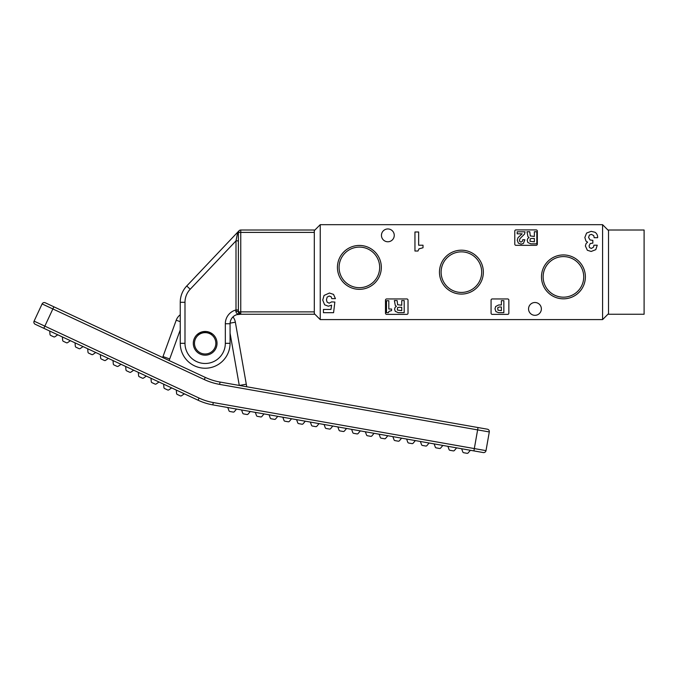 <?xml version="1.0" encoding="UTF-8"?>
<svg xmlns="http://www.w3.org/2000/svg" width="678" height="678" viewBox="0 0 678 678"><rect width="100%" height="100%" fill="white"/><g stroke="black" fill="none" stroke-linecap="round" stroke-linejoin="round"><path stroke-width="1.02" d="M644.1 230.02L644.1 314.253L608.513 314.253L608.513 230.02L644.1 230.02M206.324 331.508L212.629 334.101M212.502 334L209.375 332.228M206.349 331.517L197.112 334.601M197.849 333.974L201.408 332.059M57.74 334.779L54.935 336.746A1.186 1.186 0 0 1 53.748 336.847L50.689 335.424A1.186 1.186 0 0 1 50.011 334.449L49.774 331.72A1.186 1.186 0 0 0 49.096 330.745M70.393 340.687L67.588 342.644A1.186 1.186 0 0 1 66.41 342.754L63.351 341.322A1.186 1.186 0 0 1 62.673 340.356L62.368 336.941M83.055 346.585L80.25 348.551A1.186 1.186 0 0 1 79.063 348.653L76.012 347.229A1.186 1.186 0 0 1 75.326 346.255L75.029 342.839M95.717 352.492L92.911 354.45A1.186 1.186 0 0 1 91.725 354.552L88.665 353.128A1.186 1.186 0 0 1 87.987 352.162L87.691 348.746M108.37 358.391L105.565 360.357A1.186 1.186 0 0 1 104.387 360.459L101.327 359.035A1.186 1.186 0 0 1 100.649 358.06L100.344 354.645M121.031 364.298L118.226 366.256A1.186 1.186 0 0 1 117.04 366.357L113.98 364.934A1.186 1.186 0 0 1 113.302 363.959L113.006 360.552M133.685 370.196L130.879 372.163A1.186 1.186 0 0 1 129.701 372.264L126.642 370.841A1.186 1.186 0 0 1 125.964 369.866L125.667 366.451M146.346 376.095L143.541 378.061A1.186 1.186 0 0 1 142.363 378.163L139.304 376.739A1.186 1.186 0 0 1 138.617 375.765L138.32 372.358M159.008 382.002L156.203 383.968A1.186 1.186 0 0 1 155.016 384.07L151.957 382.646A1.186 1.186 0 0 1 151.279 381.672L150.982 378.256M171.661 387.901L168.856 389.867A1.186 1.186 0 0 1 167.678 389.969L164.618 388.545A1.186 1.186 0 0 1 163.94 387.57L163.635 384.163M184.941 394.096A1.186 1.186 0 0 0 183.763 394.198L181.518 395.774A1.186 1.186 0 0 1 180.34 395.876L177.28 394.452A1.186 1.186 0 0 1 176.594 393.477L176.297 390.062M473.914 450.912L477.617 429.886L219.63 384.392A61.69 61.69 0 0 1 204.273 379.553L52.859 308.948L44.841 326.143L199.086 398.071A56.944 56.944 0 0 0 213.265 402.546L486.007 450.633L489.296 431.945L486.007 450.633A2.373 2.373 0 0 1 483.253 452.557L212.85 404.885L236.52 409.054L234.325 411.682A1.186 1.186 0 0 1 233.207 412.08L229.884 411.495A1.186 1.186 0 0 1 228.978 410.732L228.037 408.164A1.186 1.186 0 0 0 227.13 407.402M250.275 411.478L248.08 414.105A1.186 1.186 0 0 1 246.962 414.512L243.639 413.919A1.186 1.186 0 0 1 242.732 413.165L241.563 409.944M264.03 413.902L261.835 416.529A1.186 1.186 0 0 1 260.716 416.936L257.394 416.351A1.186 1.186 0 0 1 256.487 415.589L255.318 412.368M277.785 416.334L275.59 418.953A1.186 1.186 0 0 1 274.471 419.36L271.149 418.775A1.186 1.186 0 0 1 270.242 418.012L269.073 414.792M291.548 418.758L289.345 421.377A1.186 1.186 0 0 1 288.226 421.784L284.904 421.199A1.186 1.186 0 0 1 283.997 420.436L282.828 417.216M305.303 421.182L303.1 423.801A1.186 1.186 0 0 1 301.981 424.208L298.659 423.623A1.186 1.186 0 0 1 297.752 422.86L296.583 419.648M319.058 423.606L316.855 426.233A1.186 1.186 0 0 1 315.736 426.64L312.414 426.047A1.186 1.186 0 0 1 311.507 425.284L310.338 422.072M332.813 426.03L330.61 428.657A1.186 1.186 0 0 1 329.491 429.064L326.169 428.479A1.186 1.186 0 0 1 325.262 427.716L324.092 424.496M346.568 428.454L344.365 431.081A1.186 1.186 0 0 1 343.246 431.488L339.924 430.903A1.186 1.186 0 0 1 339.017 430.14L337.847 426.92M360.323 430.886L358.12 433.505A1.186 1.186 0 0 1 357.001 433.912L353.679 433.327A1.186 1.186 0 0 1 352.772 432.564L351.602 429.344M374.078 433.31L371.875 435.929A1.186 1.186 0 0 1 370.756 436.335L367.434 435.751A1.186 1.186 0 0 1 366.527 434.988L365.357 431.767M387.833 435.734L385.629 438.361A1.186 1.186 0 0 1 384.511 438.759L381.189 438.174A1.186 1.186 0 0 1 380.282 437.412L379.112 434.2M401.588 438.158L399.384 440.785A1.186 1.186 0 0 1 398.266 441.192L394.943 440.598A1.186 1.186 0 0 1 394.037 439.836L392.867 436.624M415.343 440.581L413.139 443.209A1.186 1.186 0 0 1 412.021 443.615L408.698 443.031A1.186 1.186 0 0 1 407.792 442.268L406.622 439.047M429.098 443.014L426.894 445.632A1.186 1.186 0 0 1 425.776 446.039L422.453 445.454A1.186 1.186 0 0 1 421.546 444.692L420.377 441.471M442.853 445.438L440.649 448.056A1.186 1.186 0 0 1 439.53 448.463L436.208 447.878A1.186 1.186 0 0 1 435.301 447.116L434.132 443.895M456.608 447.861L454.404 450.48A1.186 1.186 0 0 1 453.285 450.887L449.963 450.302A1.186 1.186 0 0 1 449.056 449.539L447.887 446.319M471.032 450.404A1.186 1.186 0 0 0 469.922 450.811L468.159 452.912A1.186 1.186 0 0 1 467.04 453.319L463.718 452.726A1.186 1.186 0 0 1 462.811 451.963L461.642 448.751M42.104 303.93A2.373 2.373 0 0 1 45.257 302.786A2.373 2.373 0 0 0 42.104 303.93A2.373 2.373 0 0 1 45.257 302.786A2.373 2.373 0 0 0 42.104 303.93L34.086 321.135L42.104 303.93L52.859 308.948L53.859 306.795L45.257 302.786L162.601 357.501A11.865 11.865 0 0 0 163 356.543L176.221 320.211A11.865 11.865 0 0 1 180.246 314.778A11.865 11.865 0 0 0 176.221 320.211A11.865 11.865 0 0 1 180.246 314.778A11.865 11.865 0 0 0 176.221 320.211L180.246 321.677M236.885 314.634L239.563 314.151A2.373 1.822 -75.5 0 1 240.156 314.177L240.749 314.253L240.749 311.88L238.376 311.88A2.373 2.373 0 0 0 240.749 314.253A2.373 2.373 0 0 1 238.376 311.88A2.373 2.373 0 0 0 240.749 314.253L239.563 314.151C237.453 314.278 236.207 313.329 235.825 311.287A2.373 0.593 0 0 1 238.376 311.88A2.373 2.373 0 0 0 240.749 314.253A2.373 2.373 0 0 1 238.376 311.88L238.376 232.393A2.373 2.373 0 0 1 240.749 230.02L314.304 230.02L314.304 232.393L240.749 232.393L240.749 311.88L314.304 311.88L314.304 314.253L240.749 314.253A2.373 2.373 0 0 1 238.376 311.88L240.749 314.253L236.885 314.634A9.492 9.492 0 0 0 232.978 316.906A11.865 11.865 0 0 1 235.359 322.211L246.741 386.765M35.231 324.287L43.833 328.296L35.231 324.287A2.373 2.373 0 0 1 33.9 321.728A2.373 2.373 0 0 0 35.231 324.287A2.373 2.373 0 0 1 34.086 321.135A2.373 2.373 0 0 0 33.9 321.728A2.373 2.373 0 0 1 34.086 321.135A2.373 2.373 0 0 0 35.231 324.287M213.265 402.546L212.85 404.885A59.317 59.317 0 0 1 198.086 400.223L43.833 328.296L44.841 326.143L34.086 321.135M478.024 427.547L487.372 429.191A2.373 2.373 0 0 1 489.296 431.945L477.617 429.886L478.024 427.547L220.045 382.053A59.317 59.317 0 0 1 205.273 377.4A59.317 59.317 0 0 0 220.045 382.053L219.63 384.392M246.292 384.214L239.283 385.451L230.071 333.212M180.246 329.957L169.686 358.976L163 356.543A11.865 11.865 0 0 1 162.601 357.501A11.865 11.865 0 0 0 163 356.543A11.865 11.865 0 0 1 162.601 357.501L205.273 377.4L204.273 379.553M194.484 343.314A10.678 10.678 0 0 0 205.163 353.992A10.678 10.678 0 0 0 215.841 343.314A10.678 10.678 0 0 0 205.163 332.644A10.678 10.678 0 0 0 194.484 343.314M217.028 343.314A11.865 11.865 0 0 1 205.163 355.179A11.865 11.865 0 0 1 193.298 343.314A11.865 11.865 0 0 1 205.163 331.457A11.865 11.865 0 0 1 217.028 343.314M314.304 311.88L314.304 232.393M239.029 230.766L238.376 232.393A2.373 1.661 0 0 1 237.41 233.732L239.029 230.766L186.747 285.98L237.486 232.393M225.325 323.745L230.071 323.745A9.492 9.492 0 0 1 239.563 314.253A9.492 9.492 0 0 0 230.071 323.745L230.071 343.314A24.916 24.916 0 0 1 205.163 368.23A24.916 24.916 0 0 1 180.246 343.314L180.246 302.295A23.73 23.73 0 0 1 186.747 285.98A23.73 23.73 0 0 0 180.246 302.295L184.992 302.295L184.992 343.314A20.171 20.171 0 0 0 205.163 363.484A20.171 20.171 0 0 0 225.325 343.314L225.325 323.745A14.238 14.238 0 0 1 236.003 309.956L236.003 240.859L237.41 233.732M235.825 311.287L236.003 309.956L238.376 309.956M238.376 240.859L236.003 240.859L190.196 289.243A18.984 18.984 0 0 0 184.992 302.295M359.382 245.444A21.95 21.95 0 0 0 337.432 267.395A21.95 21.95 0 0 0 359.382 289.337A21.95 21.95 0 0 0 381.333 267.395A21.95 21.95 0 0 0 359.382 245.444M359.382 247.106A20.289 20.289 0 0 0 339.093 267.395A20.289 20.289 0 0 0 359.382 287.684A20.289 20.289 0 0 0 379.672 267.395A20.289 20.289 0 0 0 359.382 247.106M461.404 250.19A21.95 21.95 0 0 0 439.463 272.141A21.95 21.95 0 0 0 461.404 294.083A21.95 21.95 0 0 0 483.355 272.141A21.95 21.95 0 0 0 461.404 250.19M461.404 251.852A20.289 20.289 0 0 0 441.115 272.141A20.289 20.289 0 0 0 461.404 292.43A20.289 20.289 0 0 0 481.694 272.141A20.289 20.289 0 0 0 461.404 251.852M563.426 254.936A21.95 21.95 0 0 0 541.485 276.887A21.95 21.95 0 0 0 563.426 298.829A21.95 21.95 0 0 0 585.377 276.887A21.95 21.95 0 0 0 563.426 254.936M563.426 256.589A20.289 20.289 0 0 0 543.137 276.887A20.289 20.289 0 0 0 563.426 297.176A20.289 20.289 0 0 0 583.724 276.887A20.289 20.289 0 0 0 563.426 256.589M534.959 315.321A6.407 6.407 0 0 1 528.552 308.914A6.407 6.407 0 0 1 534.959 302.507A6.407 6.407 0 0 1 541.366 308.914A6.407 6.407 0 0 1 534.959 315.321M387.858 241.766A6.407 6.407 0 0 1 381.451 235.359A6.407 6.407 0 0 1 387.858 228.952A6.407 6.407 0 0 1 394.257 235.359A6.407 6.407 0 0 1 387.858 241.766M602.581 224.681L320.236 224.681L320.236 319.592L602.581 319.592L602.581 224.681L608.513 230.613M330.974 309.448L323.431 309.448L323.431 312.685L333.584 312.685L334.847 302.057L331.61 301.888L329.194 303.202L327.093 302.134L326.44 299.803L327.169 297.083L329.22 296.032L331.118 296.718L331.805 298.642L335.432 298.642L333.534 294.396L329.44 293.032L324.05 295.439L322.736 300.066L324.618 304.795L328.313 306.21L331.61 305.159L330.974 309.448M423.013 245.216L418.648 245.216L418.648 231.995L414.953 231.995L414.953 251.021L417.987 251.021L418.962 248.877L423.013 247.758L423.013 245.216M592.835 240.359L590.08 239.97L588.589 237.453L589.377 235.071L591.385 234.342L593.742 235.613L594.165 237.69L597.632 237.69C597.742 235.393 596.886 233.588 595.064 232.274L591.157 231.342L586.589 233.062L584.843 237.495L585.97 241.088L587.597 242.173L586.097 243.504L585.377 245.936L587.351 250.275L591.174 251.453L595.784 249.657L597.25 245.207L593.886 245.207L593.589 247.08L591.369 248.453L589.496 247.563L589.08 245.817L590.258 243.529L592.835 243.131L592.835 240.359M408.02 313.185L408.02 300.134A1.186 1.186 0 0 0 406.834 298.947L386.672 298.947A1.186 1.186 0 0 0 385.485 300.134L385.485 313.185A1.186 1.186 0 0 0 386.672 314.372L406.834 314.372A1.186 1.186 0 0 0 408.02 313.185M508.856 313.185L508.856 300.134A1.186 1.186 0 0 0 507.669 298.947L492.253 298.947A1.186 1.186 0 0 0 491.067 300.134L491.067 313.185A1.186 1.186 0 0 0 492.253 314.372L507.669 314.372A1.186 1.186 0 0 0 508.856 313.185M537.332 244.139L537.332 231.088A1.186 1.186 0 0 0 536.145 229.901L515.975 229.901A1.186 1.186 0 0 0 514.788 231.088L514.788 244.139A1.186 1.186 0 0 0 515.975 245.326L536.145 245.326A1.186 1.186 0 0 0 537.332 244.139M404.198 312.651L404.198 300.557L401.732 300.557L401.732 305.253L397.647 304.736L397.13 300.557L394.376 300.557L395.308 305.456L396.401 306.312L395.062 307.414L394.588 309.21L395.266 311.338L398.24 312.651L404.198 312.651M398.918 307.287L401.732 307.287L401.732 310.626L397.376 310.075L397.528 307.676L398.918 307.287M391.553 310.626L391.553 309.024L388.816 309.024L388.816 300.735L386.494 300.735L386.494 312.677L388.401 312.677L389.011 311.329L391.553 310.626M501.381 300.651L501.381 304.964L498.686 304.964L495.677 306.49L494.999 308.821L495.957 311.634L498.61 312.651L503.847 312.651L503.847 300.651L501.381 300.651M497.686 307.761L499.254 306.998L501.381 306.998L501.381 310.626L497.974 310.219L497.686 307.761M536.832 243.851L536.832 231.749L534.366 231.749L534.366 236.444L530.281 235.927L529.764 231.749L527.009 231.749L527.942 236.647L529.026 237.503L527.696 238.605L527.221 240.402L527.891 242.529L530.874 243.851L536.832 243.851M531.544 238.478L534.366 238.478L534.366 241.817L530.01 241.266L530.154 238.876L531.544 238.478M524.882 239.749L522.687 239.749L522.458 241.249L521.035 242.105L519.806 241.538L519.416 240.283L520.051 238.58L524.602 233.995L525.026 231.8L517.204 231.8L517.204 233.834L522.136 233.834L517.992 237.707L517.238 240.224L518.356 243.139L521.111 244.139L523.391 243.453L524.882 239.749M314.304 313.66L320.236 319.592M314.304 230.613L320.236 224.681M608.513 313.66L602.581 319.592M232.978 316.906A11.865 11.865 0 0 1 235.359 322.211L230.096 323.143M212.85 404.885A59.317 59.317 0 0 1 198.086 400.223L199.086 398.071M487.372 429.191A2.373 2.373 0 0 1 489.296 431.945M486.007 450.633A2.373 2.373 0 0 1 483.253 452.557M169.686 358.976A18.984 18.984 0 0 1 169.051 360.51M238.376 232.393L240.749 232.393L240.749 230.02A2.373 2.373 0 0 0 238.376 232.393M225.325 343.314L230.071 343.314A24.916 24.916 0 0 1 205.163 368.23A24.916 24.916 0 0 1 180.246 343.314L184.992 343.314M190.196 289.243L186.747 285.98M238.402 232.054L238.554 231.495M240.749 314.253L240.3 314.211L240.749 314.253"/></g></svg>

